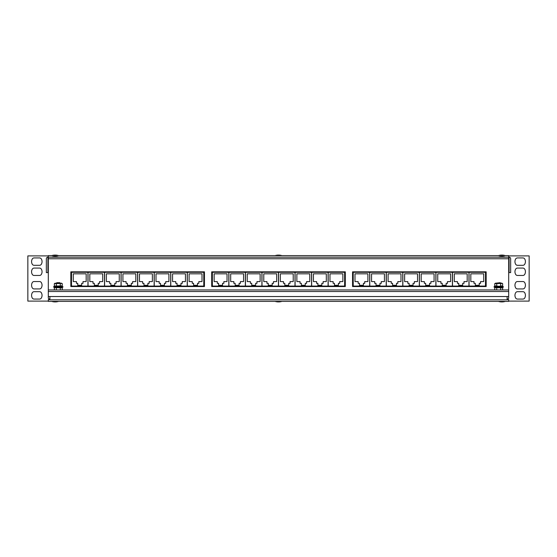 <?xml version="1.0" encoding="UTF-8"?>
<svg xmlns="http://www.w3.org/2000/svg" width="557" height="557" viewBox="0 0 557 557"><rect width="100%" height="100%" fill="white"/><g stroke="black" fill="none" stroke-linecap="round" stroke-linejoin="round"><path stroke-width="0.84" d="M502.644 289.953L502.644 287.851L494.985 287.649M503.326 286.667L494.331 286.402L503.326 286.667L503.062 287.328L498.696 287.328M501.704 286.402L502.644 285.88L498.696 286.277L494.748 285.88L494.748 283.638L502.414 283.436M502.644 285.88L502.644 283.638L501.704 283.116L495.688 283.116L494.748 283.638M500.708 283.074L496.684 283.074L500.186 282.698L500.652 283.116M62.252 289.953L62.252 287.851L54.586 287.649M62.934 286.667L53.938 286.402L62.934 286.667L62.669 287.328L58.304 287.328M61.312 286.402L62.252 285.88L54.586 286.082M60.344 283.116L56.257 283.116M55.296 286.402L54.356 285.88L54.356 283.638L62.015 283.436M60.316 283.074L56.292 283.074L56.814 282.698L59.787 282.698L60.253 283.116M48.306 291.527L48.306 289.953L508.694 289.953L508.694 291.527L48.306 291.527L48.306 298.239L49.879 299.812L507.114 299.812L508.694 298.239L507.114 299.812L507.114 296.526M508.694 298.239L508.694 291.527M508.694 296.526L48.306 296.526M49.886 296.526L49.886 299.812L48.306 298.239M54.356 289.953L54.356 287.851L55.296 287.328M56.327 289.953L56.327 287.851M60.274 289.953L60.274 287.851M56.327 285.88L56.327 283.638M60.274 285.88L60.274 283.638M62.252 285.88L62.252 283.638L61.312 283.116M494.748 289.953L494.748 287.851L495.688 287.328M496.726 289.953L496.726 287.851M500.673 289.953L500.673 287.851M500.743 283.116L498.696 283.116M496.726 285.88L496.726 283.638M500.673 285.88L500.673 283.638M494.331 286.402L495.688 286.402L494.985 286.082M510.665 272.603L510.665 258.761A1.58 1.58 0 0 0 509.091 257.181L509.091 272.603L510.665 272.603M509.084 257.181L508.694 257.181L508.694 289.953M352.553 271.837L352.553 286.542L486.164 286.542L486.164 271.837L352.553 271.837L352.553 285.852L353.222 285.852M204.447 271.837L70.836 271.837L70.836 286.542L204.447 286.542L204.447 271.837L204.447 285.852L203.778 285.852M211.695 271.837L211.695 286.542L345.305 286.542L345.305 271.837L211.695 271.837L211.695 285.852L212.363 285.852M48.306 289.953L48.306 257.181L508.694 257.181L508.694 255.607L48.306 255.607L48.306 257.181L47.916 257.181A1.58 1.58 0 0 0 46.335 258.761L46.335 272.603L47.909 272.603L47.909 257.181M47.909 258.754L509.091 258.754M278.556 272.296L294.994 272.296L294.994 286.082L278.556 286.082L278.556 271.837M280.331 273.821L280.331 281.584L283.485 281.584L283.485 283.318L284.801 283.318L284.801 285.295L288.749 285.295L288.749 283.318L290.065 283.318L290.065 281.584L293.219 281.584L293.219 273.821L280.331 273.821M278.444 272.296L278.444 286.082L262.006 286.082L262.006 272.296L278.444 272.296L278.444 271.837M276.669 273.821L263.781 273.821L263.781 281.584L266.935 281.584L266.935 283.318L268.251 283.318L268.251 285.295L272.199 285.295L272.199 283.318L273.515 283.318L273.515 281.584L276.669 281.584L276.669 273.821M261.901 272.296L261.901 286.082L245.456 286.082L245.456 272.296L261.901 272.296L261.901 271.837M260.126 273.821L247.231 273.821L247.231 281.584L250.392 281.584L250.392 283.318L251.708 283.318L251.708 285.295L255.649 285.295L255.649 283.318L256.965 283.318L256.965 281.584L260.126 281.584L260.126 273.821M245.352 272.296L245.352 286.082L228.913 286.082L228.913 272.296L245.352 272.296L245.352 271.837M243.576 273.821L230.689 273.821L230.689 281.584L233.843 281.584L233.843 283.318L235.158 283.318L235.158 285.295L239.106 285.295L239.106 283.318L240.422 283.318L240.422 281.584L243.576 281.584L243.576 273.821M228.802 272.296L228.802 286.082L212.363 286.082L212.363 272.296L228.802 272.296L228.802 271.837M227.026 273.821L214.139 273.821L214.139 281.584L217.293 281.584L217.293 283.318L218.609 283.318L218.609 285.295L222.556 285.295L222.556 283.318L223.872 283.318L223.872 281.584L227.026 281.584L227.026 273.821M344.637 272.296L344.637 286.082L328.198 286.082L328.198 272.296L344.637 272.296L344.637 271.837M329.974 273.821L329.974 281.584L333.128 281.584L333.128 283.318L334.444 283.318L334.444 285.295L338.391 285.295L338.391 283.318L339.707 283.318L339.707 281.584L342.861 281.584L342.861 273.821L329.974 273.821M311.648 272.296L328.087 272.296L328.087 286.082L311.648 286.082L311.648 271.837M326.311 273.821L313.424 273.821L313.424 281.584L316.578 281.584L316.578 283.318L317.894 283.318L317.894 285.295L321.842 285.295L321.842 283.318L323.157 283.318L323.157 281.584L326.311 281.584L326.311 273.821M295.099 272.296L311.544 272.296L311.544 286.082L295.099 286.082L295.099 271.837M309.769 273.821L296.874 273.821L296.874 281.584L300.035 281.584L300.035 283.318L301.351 283.318L301.351 285.295L305.292 285.295L305.292 283.318L306.608 283.318L306.608 281.584L309.769 281.584L309.769 273.821M419.414 272.296L435.859 272.296L435.859 286.082L419.414 286.082L419.414 271.837M421.189 273.821L421.189 281.584L424.343 281.584L424.343 283.318L425.659 283.318L425.659 285.295L429.607 285.295L429.607 283.318L430.923 283.318L430.923 281.584L434.077 281.584L434.077 273.821L421.189 273.821M402.864 272.296L419.31 272.296L419.31 286.082L402.864 286.082L402.864 271.837M404.64 281.584L407.801 281.584L407.801 283.318L409.117 283.318L409.117 285.295L413.057 285.295L413.057 283.318L414.373 283.318L414.373 281.584L417.534 281.584L417.534 273.821L404.64 273.821L404.64 281.584M402.76 272.296L402.76 286.082L386.321 286.082L386.321 272.296L402.76 272.296L402.76 271.837M400.984 273.821L388.097 273.821L388.097 281.584L391.251 281.584L391.251 283.318L392.567 283.318L392.567 285.295L396.514 285.295L396.514 283.318L397.83 283.318L397.83 281.584L400.984 281.584L400.984 273.821M386.21 272.296L386.21 286.082L369.771 286.082L369.771 272.296L386.21 272.296L386.21 271.837M384.434 273.821L371.547 273.821L371.547 281.584L374.701 281.584L374.701 283.318L376.017 283.318L376.017 285.295L379.965 285.295L379.965 283.318L381.28 283.318L381.28 281.584L384.434 281.584L384.434 273.821M369.667 272.296L369.667 286.082L353.222 286.082L353.222 272.296L369.667 272.296L369.667 271.837M367.892 273.821L354.997 273.821L354.997 281.584L358.158 281.584L358.158 283.318L359.474 283.318L359.474 285.295L363.415 285.295L363.415 283.318L364.731 283.318L364.731 281.584L367.892 281.584L367.892 273.821M485.502 272.296L485.502 286.082L469.057 286.082L469.057 272.296L485.502 272.296L485.502 271.837M470.832 273.821L470.832 281.584L473.986 281.584L473.986 283.318L475.302 283.318L475.302 285.295L479.25 285.295L479.25 283.318L480.566 283.318L480.566 281.584L483.727 281.584L483.727 273.821L470.832 273.821M468.952 272.296L468.952 286.082L452.507 286.082L452.507 272.296L468.952 272.296L468.952 271.837M454.282 273.821L454.282 281.584L457.443 281.584L457.443 283.318L458.759 283.318L458.759 285.295L462.707 285.295L462.707 283.318L464.016 283.318L464.016 281.584L467.177 281.584L467.177 273.821L454.282 273.821M452.402 272.296L452.402 286.082L435.964 286.082L435.964 272.296L452.402 272.296L452.402 271.837M437.739 273.821L437.739 281.584L440.893 281.584L440.893 283.318L442.209 283.318L442.209 285.295L446.157 285.295L446.157 283.318L447.473 283.318L447.473 281.584L450.627 281.584L450.627 273.821L437.739 273.821M137.69 272.296L154.136 272.296L154.136 286.082L137.69 286.082L137.69 271.837M139.466 273.821L139.466 281.584L142.627 281.584L142.627 283.318L143.943 283.318L143.943 285.295L147.883 285.295L147.883 283.318L149.199 283.318L149.199 281.584L152.36 281.584L152.36 273.821L139.466 273.821M121.141 272.296L137.586 272.296L137.586 286.082L121.141 286.082L121.141 271.837M122.923 281.584L126.077 281.584L126.077 283.318L127.393 283.318L127.393 285.295L131.341 285.295L131.341 283.318L132.657 283.318L132.657 281.584L135.811 281.584L135.811 273.821L122.923 273.821L122.923 281.584M121.036 272.296L121.036 286.082L104.598 286.082L104.598 272.296L121.036 272.296L121.036 271.837M119.261 273.821L106.373 273.821L106.373 281.584L109.527 281.584L109.527 283.318L110.843 283.318L110.843 285.295L114.791 285.295L114.791 283.318L116.107 283.318L116.107 281.584L119.261 281.584L119.261 273.821M104.493 272.296L104.493 286.082L88.048 286.082L88.048 272.296L104.493 272.296L104.493 271.837M102.718 273.821L89.823 273.821L89.823 281.584L92.984 281.584L92.984 283.318L94.293 283.318L94.293 285.295L98.241 285.295L98.241 283.318L99.557 283.318L99.557 281.584L102.718 281.584L102.718 273.821M87.943 272.296L87.943 286.082L71.498 286.082L71.498 272.296L87.943 272.296L87.943 271.837M86.168 273.821L73.273 273.821L73.273 281.584L76.434 281.584L76.434 283.318L77.75 283.318L77.75 285.295L81.698 285.295L81.698 283.318L83.014 283.318L83.014 281.584L86.168 281.584L86.168 273.821M203.778 272.296L203.778 286.082L187.333 286.082L187.333 272.296L203.778 272.296L203.778 271.837M189.108 273.821L189.108 281.584L192.269 281.584L192.269 283.318L193.585 283.318L193.585 285.295L197.526 285.295L197.526 283.318L198.842 283.318L198.842 281.584L202.003 281.584L202.003 273.821L189.108 273.821M187.229 272.296L187.229 286.082L170.79 286.082L170.79 272.296L187.229 272.296L187.229 271.837M172.566 273.821L172.566 281.584L175.72 281.584L175.72 283.318L177.035 283.318L177.035 285.295L180.983 285.295L180.983 283.318L182.299 283.318L182.299 281.584L185.453 281.584L185.453 273.821L172.566 273.821M170.679 272.296L170.679 286.082L154.24 286.082L154.24 272.296L170.679 272.296L170.679 271.837M156.016 273.821L156.016 281.584L159.17 281.584L159.17 283.318L160.486 283.318L160.486 285.295L164.433 285.295L164.433 283.318L165.749 283.318L165.749 281.584L168.903 281.584L168.903 273.821L156.016 273.821M514.953 261.616A5.236 5.236 0 0 1 515.671 258.97A2.103 2.103 0 0 1 517.488 257.933L522.891 257.933A2.103 2.103 0 0 1 524.708 258.97A5.236 5.236 0 0 1 524.708 264.262A2.103 2.103 0 0 1 522.891 265.306L517.488 265.306A2.103 2.103 0 0 1 515.671 264.262A5.236 5.236 0 0 1 514.953 261.616M514.953 271.767A5.236 5.236 0 0 1 515.671 269.122A2.103 2.103 0 0 1 517.488 268.077L522.891 268.077A2.103 2.103 0 0 1 524.708 269.122A5.236 5.236 0 0 1 524.708 274.413A2.103 2.103 0 0 1 522.891 275.457L517.488 275.457A2.103 2.103 0 0 1 515.671 274.413A5.236 5.236 0 0 1 514.953 271.767M514.953 285.233A5.236 5.236 0 0 1 515.671 282.587A2.103 2.103 0 0 1 517.488 281.543L522.891 281.543A2.103 2.103 0 0 1 524.708 282.587A5.236 5.236 0 0 1 524.708 287.878A2.103 2.103 0 0 1 522.891 288.923L517.488 288.923A2.103 2.103 0 0 1 515.671 287.878A5.236 5.236 0 0 1 514.953 285.233M514.953 295.384A5.236 5.236 0 0 1 515.671 292.738A2.103 2.103 0 0 1 517.488 291.694L522.891 291.694A2.103 2.103 0 0 1 524.708 292.738A5.236 5.236 0 0 1 524.708 298.03A2.103 2.103 0 0 1 522.891 299.067L517.488 299.067A2.103 2.103 0 0 1 515.671 298.03A5.236 5.236 0 0 1 514.953 295.384M31.575 261.616A5.236 5.236 0 0 1 32.292 258.97A2.103 2.103 0 0 1 34.109 257.933L39.512 257.933A2.103 2.103 0 0 1 41.329 258.97A5.236 5.236 0 0 1 41.329 264.262A2.103 2.103 0 0 1 39.512 265.306L34.109 265.306A2.103 2.103 0 0 1 32.292 264.262A5.236 5.236 0 0 1 31.575 261.616M31.575 271.767A5.236 5.236 0 0 1 32.292 269.122A2.103 2.103 0 0 1 34.109 268.077L39.512 268.077A2.103 2.103 0 0 1 41.329 269.122A5.236 5.236 0 0 1 41.329 274.413A2.103 2.103 0 0 1 39.512 275.457L34.109 275.457A2.103 2.103 0 0 1 32.292 274.413A5.236 5.236 0 0 1 31.575 271.767M31.575 285.233A5.236 5.236 0 0 1 32.292 282.587A2.103 2.103 0 0 1 34.109 281.543L39.512 281.543A2.103 2.103 0 0 1 41.329 282.587A5.236 5.236 0 0 1 41.329 287.878A2.103 2.103 0 0 1 39.512 288.923L34.109 288.923A2.103 2.103 0 0 1 32.292 287.878A5.236 5.236 0 0 1 31.575 285.233M31.575 295.384A5.236 5.236 0 0 1 32.292 292.738A2.103 2.103 0 0 1 34.109 291.694L39.512 291.694A2.103 2.103 0 0 1 41.329 292.738A5.236 5.236 0 0 1 41.329 298.03A2.103 2.103 0 0 1 39.512 299.067L34.109 299.067A2.103 2.103 0 0 1 32.292 298.03A5.236 5.236 0 0 1 31.575 295.384M49.253 299.687L48.306 299.687L48.306 301.393L508.694 301.393L508.694 299.819L48.278 299.819L48.278 301.107L27.85 301.107L27.85 255.893L48.278 255.893L48.278 257.181M71.498 285.852L70.836 285.852L70.836 271.837M486.164 271.837L486.164 285.852L485.502 285.852M345.305 271.837L345.305 285.852L344.637 285.852M508.722 257.181L508.722 255.893L529.15 255.893L529.15 301.107L508.722 301.107L508.694 299.687L507.747 299.687M262.006 271.837L262.006 272.296M294.994 272.296L294.994 271.837M311.544 272.296L311.544 271.837M328.087 272.296L328.087 271.837M328.198 271.837L328.198 272.296M212.363 271.837L212.363 272.296M228.913 271.837L228.913 272.296M245.456 271.837L245.456 272.296M137.586 272.296L137.586 271.837M154.136 272.296L154.136 271.837M154.24 271.837L154.24 272.296M170.79 271.837L170.79 272.296M187.333 271.837L187.333 272.296M71.498 271.837L71.498 272.296M88.048 271.837L88.048 272.296M104.598 271.837L104.598 272.296M419.31 272.296L419.31 271.837M435.859 272.296L435.859 271.837M435.964 271.837L435.964 272.296M452.507 271.837L452.507 272.296M469.057 271.837L469.057 272.296M353.222 271.837L353.222 272.296M369.771 271.837L369.771 272.296M386.321 271.837L386.321 272.296M498.431 301.393A11.377 11.377 0 0 0 501.063 301.887L502.644 301.887A11.377 11.377 0 0 0 505.276 301.393M505.276 257.181A11.377 11.377 0 0 0 502.644 256.686L501.063 256.686A11.377 11.377 0 0 0 498.431 257.181M505.276 255.607A11.377 11.377 0 0 0 502.644 255.113L501.063 255.113A11.377 11.377 0 0 0 498.431 255.607M281.919 255.607A11.377 11.377 0 0 0 279.287 255.113L277.713 255.113A11.377 11.377 0 0 0 275.081 255.607M58.569 255.607A11.377 11.377 0 0 0 55.937 255.113L54.356 255.113A11.377 11.377 0 0 0 51.724 255.607M58.569 257.181A11.377 11.377 0 0 0 55.937 256.686L54.356 256.686A11.377 11.377 0 0 0 51.724 257.181M51.724 301.393A11.377 11.377 0 0 0 54.356 301.887L55.937 301.887A11.377 11.377 0 0 0 58.569 301.393M275.081 301.393A11.377 11.377 0 0 0 277.713 301.887L279.287 301.887A11.377 11.377 0 0 0 281.919 301.393M503.326 287.064L494.331 287.328M62.934 287.064L53.938 287.328M501.704 287.328L502.644 287.851M61.312 287.328L62.252 287.851M55.296 283.116L54.356 283.638M53.674 286.667L53.674 287.064M494.066 286.667L494.066 287.064"/></g></svg>
